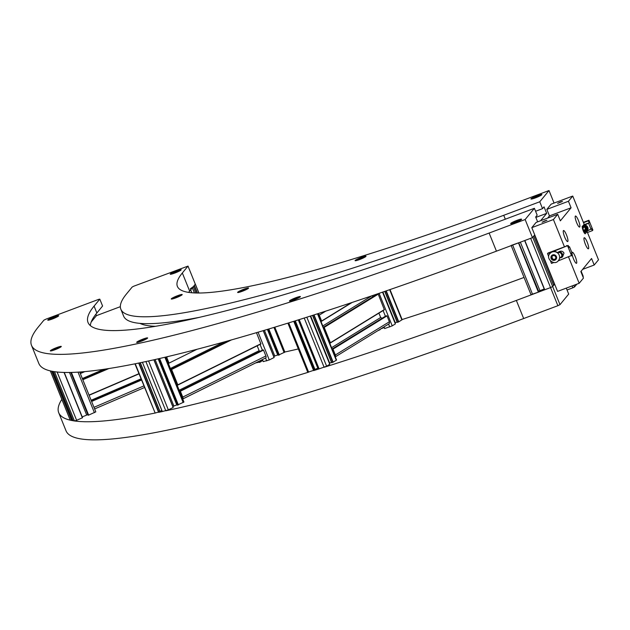 <?xml version="1.0" encoding="UTF-8"?>
<svg xmlns="http://www.w3.org/2000/svg" width="630" height="630" viewBox="0 0 630 630"><rect width="100%" height="100%" fill="white"/><g stroke="black" fill="none" stroke-linecap="round" stroke-linejoin="round"><path stroke-width="0.94" d="M193.308 286.658L195.867 292.989L193.308 286.658L190.244 288.871M195.284 284.122L194.355 285.382L197.442 293.021M544.548 289.824L524.656 240.573L544.548 289.824L550.565 287.587L530.665 238.321L524.648 240.558M553.636 285.374L533.728 236.108L532.76 237.282L552.667 286.548L553.628 285.358M518.742 242.763L511.127 245.456M544.202 288.973L538.626 291.217M538.847 291.784L518.75 242.794M531.051 294.659L538.642 292.029M553.337 284.634L554.628 284.138M324.639 367.132A590.058 68.843 -22 0 0 516.348 300.423L550.565 287.587L552.667 286.548L554.636 284.154M520.364 242.188L539.918 290.58M560.424 201.939L562.448 201.442L557.605 203.403L560.424 201.939M544.918 220.791L546.942 220.295L542.091 222.248L544.918 220.791M584.12 232.659L587.081 231.549L585.294 233.722A3.938 0.819 -110.6 0 1 585.215 233.785A3.938 0.819 -110.6 0 1 583.152 230.604A3.938 0.819 -110.6 0 1 582.372 226.477L584.16 224.304L572.741 196.048L568.449 201.269L571.079 207.79L560.346 220.839L557.715 214.318L553.416 219.539L564.456 246.85M566.118 246.228L566.622 245.613A3.938 0.819 -110.6 0 1 566.701 245.558A3.938 0.819 -110.6 0 1 567.197 245.826M582.632 269.364L594.208 265.017L598.5 259.804L587.081 231.549M547.667 218.082L549.47 215.893L546.832 209.38L551.132 204.159L572.741 196.048M568.551 257.001L579.175 283.287L557.566 291.399L531.807 227.643L553.416 219.539M575.277 256.693A5.898 1.228 -110.6 0 1 576.458 263.308A5.898 1.228 -110.6 0 1 573.237 258.213A5.898 1.228 -110.6 0 1 572.316 252.26A5.898 1.228 -110.6 0 1 575.277 256.693M578.427 220.461A5.898 1.228 -110.6 0 1 579.608 227.076A5.898 1.228 -110.6 0 1 576.379 221.98A5.898 1.228 -110.6 0 1 575.458 216.027A5.898 1.228 -110.6 0 1 578.427 220.461M566.496 234.966A5.898 1.228 -110.6 0 1 567.677 241.573A5.898 1.228 -110.6 0 1 564.456 236.478A5.898 1.228 -110.6 0 1 563.535 230.525A5.898 1.228 -110.6 0 1 566.496 234.966M587.207 242.196A5.898 1.228 -110.6 0 1 588.388 248.811A5.898 1.228 -110.6 0 1 585.16 243.716A5.898 1.228 -110.6 0 1 584.238 237.762A5.898 1.228 -110.6 0 1 587.207 242.196M531.807 227.643L536.098 222.429L557.715 214.318M579.175 283.287L583.467 278.066L580.836 271.546L591.57 258.497L594.208 265.017M549.47 215.893L571.079 207.79M546.832 209.38L568.449 201.269M568.788 246.936L569.504 246.716L568.969 247.369L568.189 245.448L548.021 253.024L547.517 253.63L548.714 256.591M558.109 260.914L572.142 255.229L571.363 253.315L571.906 252.661L569.504 246.716M558.361 252.071L559.062 251.654C561.243 250.693 562.889 251.165 564 253.079L562.574 256.882L561.582 257.481A3.15 2.496 -120.8 0 0 561.732 252.961A3.15 2.496 -120.8 0 0 558.361 252.071A3.15 2.496 -120.8 0 0 557.668 252.764M568.189 245.448L552.518 251.756M571.638 255.843L567.693 246.062M551.982 251.953L547.517 253.63M550.533 261.088L551.471 263.411L553.857 262.513M559.708 257.631A3.15 2.496 -120.8 0 0 561.582 257.481M549.982 253.496A5.505 5.347 39.4 0 1 558.007 253.063A2.544 2.016 59.2 0 1 561.606 254.37A2.544 2.016 59.2 0 1 559.731 257.347A5.505 5.347 39.4 0 1 558.487 260.489M552.392 259.276L551.549 257.182L552.927 255.465L555.148 255.835L555.999 257.922L554.62 259.647L552.392 259.276L554.928 259.269M553.235 255.087L551.856 256.812L552.707 258.899M583.829 232.131A3.544 3.426 95 0 0 584.514 232.226L587.128 231.084A3.544 3.426 95 0 0 584.727 225.146L582.12 226.28M582.427 226.406A3.15 3.048 -85 0 1 587.333 227.454A3.15 3.048 -85 0 1 583.608 231.682M583.994 232.446L584.514 232.226M587.128 231.084L591.594 228.721L592.373 230.643L587.459 232.486M583.719 224.839L589.2 222.784L584.727 225.146M583.514 222.705L588.42 220.862L589.2 222.784M588.656 223.437L591.058 229.375M592.373 230.643L592.877 230.029L588.924 220.248L588.42 220.862M583.364 222.335L588.924 220.248M584.231 231.809A3.15 3.048 95 0 0 587.538 228.682A3.15 3.048 95 0 0 584.782 225.54M582.333 227.816A2.544 2.465 -85 0 1 585.695 226.383A2.544 2.465 -85 0 1 586.766 229.958A2.544 2.465 -85 0 1 583.215 230.769M585.506 230.265L583.75 230.257L582.884 228.682L583.774 227.107L585.53 227.115L586.404 228.69L585.506 230.265L584.522 230.178L585.42 228.603L584.553 227.028M585.42 228.603L586.404 228.69M583.703 230.17L584.522 230.178M182.133 294.738A5.898 0.685 158 0 1 176.408 297.636A5.898 0.685 158 0 1 171.258 298.974A5.898 0.685 158 0 1 176.471 296.124A5.898 0.685 158 0 1 182.196 294.557A5.898 0.685 158 0 1 182.133 294.738M248.504 288.209A5.898 0.685 158 0 1 242.778 291.099A5.898 0.685 158 0 1 237.628 292.446A5.898 0.685 158 0 1 242.841 289.595A5.898 0.685 158 0 1 248.574 288.02A5.898 0.685 158 0 1 248.504 288.209M300.345 296.769A5.898 0.685 158 0 1 294.627 299.667A5.898 0.685 158 0 1 289.469 301.006A5.898 0.685 158 0 1 294.683 298.163A5.898 0.685 158 0 1 300.416 296.588A5.898 0.685 158 0 1 300.345 296.769M521.53 219.39A5.898 0.685 158 0 1 515.812 222.28A5.898 0.685 158 0 1 510.662 223.626A5.898 0.685 158 0 1 515.875 220.776A5.898 0.685 158 0 1 521.601 219.201A5.898 0.685 158 0 1 521.53 219.39M181.109 269.939A5.898 0.685 158 0 1 175.384 272.837A5.898 0.685 158 0 1 170.234 274.176A5.898 0.685 158 0 1 175.447 271.325A5.898 0.685 158 0 1 181.18 269.758A5.898 0.685 158 0 1 181.109 269.939M58.637 315.898A5.898 0.685 158 0 1 52.912 318.788A5.898 0.685 158 0 1 47.762 320.135A5.898 0.685 158 0 1 52.975 317.284A5.898 0.685 158 0 1 58.7 315.717A5.898 0.685 158 0 1 58.637 315.898M541.808 194.741A5.898 0.685 158 0 1 536.091 197.631A5.898 0.685 158 0 1 530.94 198.978A5.898 0.685 158 0 1 536.154 196.127A5.898 0.685 158 0 1 541.879 194.552A5.898 0.685 158 0 1 541.808 194.741M365.951 256.41A5.898 0.685 158 0 1 360.226 259.308A5.898 0.685 158 0 1 355.076 260.647A5.898 0.685 158 0 1 360.289 257.804A5.898 0.685 158 0 1 366.022 256.229A5.898 0.685 158 0 1 365.951 256.41M147.562 338.129A5.898 0.685 158 0 1 141.837 341.027A5.898 0.685 158 0 1 136.686 342.366A5.898 0.685 158 0 1 141.9 339.523A5.898 0.685 158 0 1 147.625 337.948A5.898 0.685 158 0 1 147.562 338.129M61.212 346.626A5.898 0.685 158 0 1 55.495 349.524A5.898 0.685 158 0 1 50.345 350.863A5.898 0.685 158 0 1 55.558 348.02A5.898 0.685 158 0 1 61.283 346.445A5.898 0.685 158 0 1 61.212 346.626M534.728 234.888L532.468 237.644L496.44 251.165A590.058 68.843 158 0 1 38.816 363.455L31.5 345.342A590.058 68.843 -22 0 1 38.249 327.057L43.911 320.166L46.014 319.127L98.611 299.392L99.808 299.14L102.588 306.023L96.862 312.984A529.082 61.732 158 0 0 90.311 325.584M31.5 345.342A590.058 68.843 -22 0 0 489.124 233.053L525.144 219.531L534.39 208.294L498.369 221.815A529.082 61.732 158 0 1 88.035 322.505A529.082 61.732 158 0 1 94.083 306.101L99.808 299.14M554.061 203.057L549.006 190.536L539.76 201.773L503.74 215.287A493.676 57.598 -22 0 1 120.858 309.243A493.676 57.598 -22 0 1 126.504 293.934L132.229 286.981L133.906 286.146L188.008 266.096L195.324 284.209L189.654 291.099A432.708 50.487 -22 0 0 188.63 292.391M549.006 190.536L512.985 204.049A432.708 50.487 158 0 1 177.392 286.398A432.708 50.487 158 0 1 182.338 272.987L188.008 266.096M95.886 314.212L96.461 315.638L120.354 306.668M535.587 211.263L542.54 208.656L544.029 206.845L546.667 213.365L540.595 220.736M120.858 309.243L123.638 316.126A493.676 57.598 -22 0 0 199.222 317.386M537.642 221.847L535.681 216.988L537.169 215.177L534.39 208.294M535.854 217.421L546.667 213.365M139.923 323.371A483.848 56.448 -22 0 0 155.5 326.308M91.185 322.04L96.461 315.638M539.76 201.773L542.54 208.656M532.468 237.644L525.144 219.531M550.565 287.587L557.889 305.7L559.983 304.66L552.667 286.548M557.889 305.7L523.664 318.536A590.058 68.843 158 0 1 66.04 430.833L58.724 412.721A590.058 68.843 -22 0 0 70.237 420.163M566.291 288.123L568.693 294.076L559.983 304.66M581.144 271.176L583.246 276.381L582.939 276.759M576.844 284.161L574.536 286.973L573.859 285.288M572.111 285.941L572.859 287.8L574.536 286.973M572.859 287.8L567.039 289.981M524.05 277.444A432.708 50.487 158 0 1 402.113 319.552M298.329 348.941A432.708 50.487 158 0 1 284.847 352.005M61.834 399.365A590.058 68.843 -22 0 0 58.724 412.721M71.662 420.478A590.058 68.843 -22 0 0 73.088 420.738L74.434 420.99L76.624 420.305L82.554 417.729L64.26 372.448L82.554 417.729M74.639 420.982A590.058 68.843 -22 0 0 154.909 413.083M158.642 412.319A590.058 68.843 -22 0 0 162.312 411.555L168.336 409.878L173.234 407.437L153.94 359.785M166.178 410.728A590.058 68.843 -22 0 0 308.204 372.283M313.709 370.574A590.058 68.843 -22 0 0 319.056 368.897M174.305 273.247L177.581 271.916M51.825 319.197L55.101 317.874M535.004 198.04L538.28 196.718M514.726 222.689L518.002 221.366M54.408 349.933L57.684 348.611M175.321 298.045L178.597 296.714M83.751 381.993L87.964 392.427M92.531 403.728L94.335 408.201M91.468 401.105L94.634 408.933M82.688 379.37L89.027 395.049M89.381 395.168L138.994 373.873L89.381 395.168M80.057 371.999L80.246 373.314M80.601 373.433L84.845 371.606L80.601 373.433M91.129 400.263L141.002 378.858M82.349 378.528L103.816 369.314M88.09 415.17L70.828 372.448L88.381 415.225L95.815 411.863L79.687 372.023M82.215 416.887L87.861 414.603M70.269 420.155L71.639 420.478L72.789 420.013M71.639 420.478L51.731 371.212L50.353 370.905M54.739 371.716L53.18 371.48L73.096 420.745M86.664 414.981L69.489 372.472M140.758 341.436L144.073 340.09M241.7 291.509L245.015 290.162M278.263 355.21L284.878 352.091L274.806 327.167M264.403 330.301L274.782 356.005L278.05 354.84M274.782 356.005L273.774 356.509M263.277 361.596L269.278 359.95L274.176 357.509L263.277 330.64M262.797 360.51L262.387 359.596M260.914 361.439L262.765 360.517M255.678 362.919L260.859 361.793L260.481 360.541M277.704 354.918L267.396 329.403M171.856 372.109L176.069 382.544M180.637 393.844L182.33 397.176A1.181 0.638 63.7 0 1 182.393 398.191M166.06 356.989A1.181 0.638 63.7 0 1 166.233 357.336L167.289 360.809M262.576 350.067L179.542 391.135L180.385 391.222L182.755 397.089A1.969 1.063 63.7 0 1 182.708 398.979L265.561 358.005A1.969 1.063 -116.3 0 0 265.695 357.958A1.969 1.063 -116.3 0 0 265.892 355.974L263.521 350.107L262.529 350.091M179.385 391.592L179.424 391.191M170.761 369.4L228.997 340.594L170.761 369.4L171.604 369.487L177.81 384.843L177.148 385.221M177.786 385.087L260.922 343.972L256.473 332.664M170.604 369.857L170.643 369.456M166.493 356.887A1.969 1.063 63.7 0 1 166.659 357.241L169.029 363.116L168.368 363.486M259.938 351.375L259.135 350.658L257.174 345.823M179.164 390.206L259.135 350.658M177.802 385.072L260.922 343.972M170.383 368.479L223.839 342.043M177.321 405.129L183.936 402.019L165.777 357.06M172.833 406.437L177.109 404.767M162.327 411.524L142.396 362.289L161.823 410.445L159.965 411.358M134.93 363.833L155.161 413.044L160.067 411.61L140.254 362.738M138.742 363.053L135.001 363.817M146.27 361.462L142.411 362.289L162.343 411.548M158.169 358.824L176.754 404.838M173.841 405.933L155.09 359.525M293.635 300.037L296.738 298.785M359.242 259.678L362.344 258.426M384.804 291.367L397.239 322.347L398.467 321.985L402.168 319.686L390.002 289.579M394.955 322.804L397.136 322.087M383.993 326.907L384.709 328.521L392.246 325.868L395.356 323.914M384.198 327.521L380.74 328.907M377.905 330.655L380.189 329.648M383.237 327.372L383.402 327.765M395.27 322.678L382.882 292.029M324.489 330.159L328.639 340.436M333.27 351.894L334.735 355.186A1.181 0.969 58.4 0 1 334.829 355.745M318.308 314.85A1.181 0.969 58.4 0 1 318.63 315.339L319.859 318.701M332.16 349.138L332.979 349.122L335.349 354.989A1.969 1.607 58.4 0 1 335.239 356.761M323.379 327.403L324.198 327.387L330.404 342.744L329.758 343.192M317.89 313.834A1.969 1.607 58.4 0 1 319.252 315.142L321.623 321.017L320.977 321.457M388.56 324.048A1.969 1.607 -121.6 0 0 389.379 321.757L387.009 315.882L385.568 316.126M382.04 318.284L380.67 317.496L378.906 313.126M331.577 347.697L380.67 317.496M384.371 309.771L330.341 343.003L384.371 309.771L378.228 294.155L376.787 294.391M373.259 296.557L371.92 295.777M322.796 325.962L371.794 295.824M312.59 315.37L331.632 362.707L332.861 362.344L336.562 360.045L317.835 313.693M329.348 363.163L331.53 362.447M299.14 319.63L319 368.897L326.639 366.227L329.758 364.274M318.591 367.881L314.504 369.613M287.902 323.143L307.771 372.306L314.591 370.007M293.8 321.308L288.296 323.017M304.739 317.866L299.155 319.63M317.796 368.125L298.305 319.898M295.312 320.835L314.913 369.361M310.653 315.992L329.663 363.037M195.324 284.209L198.883 293.021M194.15 285.634L197.135 293.013M192.339 287.839L194.402 292.934M190.654 289.887L191.811 292.769M532.555 294.344L512.655 245.078M538.39 292.155L518.49 242.889M544.73 289.776L524.829 240.51M554.431 284.224L534.579 235.077M552.124 252A5.505 5.347 -140.6 0 0 549.919 253.567C545.021 258.379 554.518 266.356 558.424 260.568A5.505 5.347 -140.6 0 0 552.124 252M552.707 254.914A2.874 2.788 39.4 0 1 556.581 258.024A2.874 2.788 39.4 0 1 552.03 259.733A2.874 2.788 39.4 0 1 552.707 254.914M503.74 215.287L505.323 219.209M94.083 306.101L96.862 312.984M189.654 291.099L182.338 272.987M496.44 251.165L489.124 233.053M523.664 318.536L516.348 300.423M172.305 273.9A4.481 0.52 158 0 1 179.495 270.995M49.825 319.859A4.481 0.52 158 0 1 57.023 316.953M533.004 198.702A4.481 0.52 158 0 1 540.201 195.796M512.726 223.351A4.481 0.52 158 0 1 519.923 220.445M52.408 350.587A4.481 0.52 158 0 1 56.787 348.555A4.481 0.52 158 0 1 59.606 347.681M173.321 298.699A4.481 0.52 158 0 1 180.519 295.793M91.775 401.105L141.388 379.811M141.49 380.055L91.909 401.334M91.492 401.058L141.333 379.669L91.484 401.058M89.334 394.955L138.915 373.684M83.129 379.599L108.895 368.542M82.995 379.37L107.848 368.707M82.711 379.323L107.218 368.802L82.703 379.323M80.553 373.228L84.184 371.668M94.681 408.901L144.506 387.521L94.642 408.933M94.279 407.201L143.861 385.922M52.054 371.267L71.899 420.391M50.392 370.968L70.292 420.226M78.025 372.133L94.405 412.674M71.387 372.432L88.649 415.146M71.096 372.44L88.381 415.225M64.047 372.44L82.388 417.832M57.109 372.007L76.624 420.305M54.526 371.724L74.434 420.99M138.757 342.09A4.481 0.52 158 0 1 141.506 340.712A4.481 0.52 158 0 1 145.947 339.184M239.699 292.17A4.481 0.52 158 0 1 246.889 289.264M259.544 362.407L259.072 361.234M259.851 362.289L259.363 361.092M260.859 361.793L260.379 360.596M263.285 361.628L262.45 359.565L263.245 361.628M266.726 360.903L265.569 358.029M262.387 350.162L260.056 344.397M269.278 359.95L258.064 332.191M274.082 357.572L263.214 330.663M278.279 355.249L267.789 329.285M279.003 355.099L268.49 329.073M279.31 354.989L268.805 328.978M284.122 352.611L273.948 327.427M180.172 391.033L263.301 349.918M263.521 350.107L180.385 391.222M177.81 384.843L260.938 343.736M171.604 369.487L231.391 339.924M171.391 369.298L229.989 340.318M169.029 363.116L196.977 349.288M166.659 357.241L168.186 356.486M182.755 397.089L265.892 355.974M140.136 362.762L159.918 411.713M139.017 362.998L158.91 412.217M138.695 363.069L158.602 412.327M135.253 363.786L155.161 413.044M164.887 357.265L183.18 402.531M159.611 358.494L178.369 404.909M159.288 358.565L178.062 405.027M158.571 358.73L177.337 405.177M153.87 359.801L173.14 407.5M148.57 360.966L168.336 409.878M145.884 361.565L165.785 410.831M291.54 300.731A4.481 0.52 158 0 1 292.816 300.03A4.481 0.52 158 0 1 298.738 297.825M357.147 260.371A4.481 0.52 158 0 1 364.337 257.465M384.709 328.521L384.048 326.875M389.734 326.946L388.576 324.088M385.402 316.228L383.103 310.551M392.246 325.868L379.095 293.328M395.372 323.946L382.528 292.155M397.412 322.316L384.898 291.336M398.467 321.985L385.938 290.981M398.766 321.859L386.245 290.871M401.893 319.938L389.671 289.69M332.703 348.965L386.733 315.724M387.009 315.882L332.979 349.122M385.623 316.087L332.105 349.004L385.678 316.055M330.404 342.744L384.434 309.511M324.198 327.387L378.228 294.155M323.922 327.23L377.953 293.989M376.842 294.352L323.324 327.269L376.897 294.32M352.202 302.424L321.56 321.276L352.178 302.432M321.623 321.017L351.414 302.683M319.252 315.142L325.805 311.11M335.349 354.989L389.379 321.757M294.785 321.001L314.606 370.054M294.06 321.229L313.953 370.464M293.745 321.324L313.645 370.59M288.721 322.899L308.629 372.165M317.504 313.795L336.286 360.297M314.047 314.905L333.16 362.218M313.732 315.008L332.861 362.344M312.685 315.339L331.805 362.675M310.291 316.102L329.766 364.305M306.834 317.205L326.639 366.227M304.219 318.048L324.127 367.306M299.203 319.615L319.103 368.881M198.93 293.021L195.347 284.154M511.198 245.629L531.027 294.714M533.736 236.1L553.636 285.366M179.55 270.971L172.25 273.916M57.07 316.929L49.778 319.875M540.249 195.765L532.956 198.718M519.971 220.413L512.678 223.366M52.361 350.603L59.653 347.658M180.566 295.769L173.274 298.714M70.253 420.202L50.345 370.936M95.815 411.863L79.719 372.023M73.088 420.738L53.18 371.48M138.702 342.106L145.995 339.161M246.936 289.233L239.644 292.186M260.536 360.51L261.009 361.691M263.316 330.632L274.176 357.509M267.734 329.301L278.216 355.257M179.542 391.135L262.552 350.075M182.716 399.003L265.695 357.958M160.067 411.61L140.317 362.73M177.274 405.177L158.508 358.746M173.234 407.437L153.98 359.769M291.493 300.746L298.785 297.801M364.384 257.442L357.092 260.387M383.953 326.931L384.607 328.537M382.567 292.139L395.404 323.914M384.733 291.391L397.239 322.347M335.286 356.871L388.86 323.914M314.661 370.007L294.856 320.977M331.632 362.707L312.519 315.394M329.797 364.274L310.33 316.095M319 368.897L299.1 319.646"/></g></svg>
